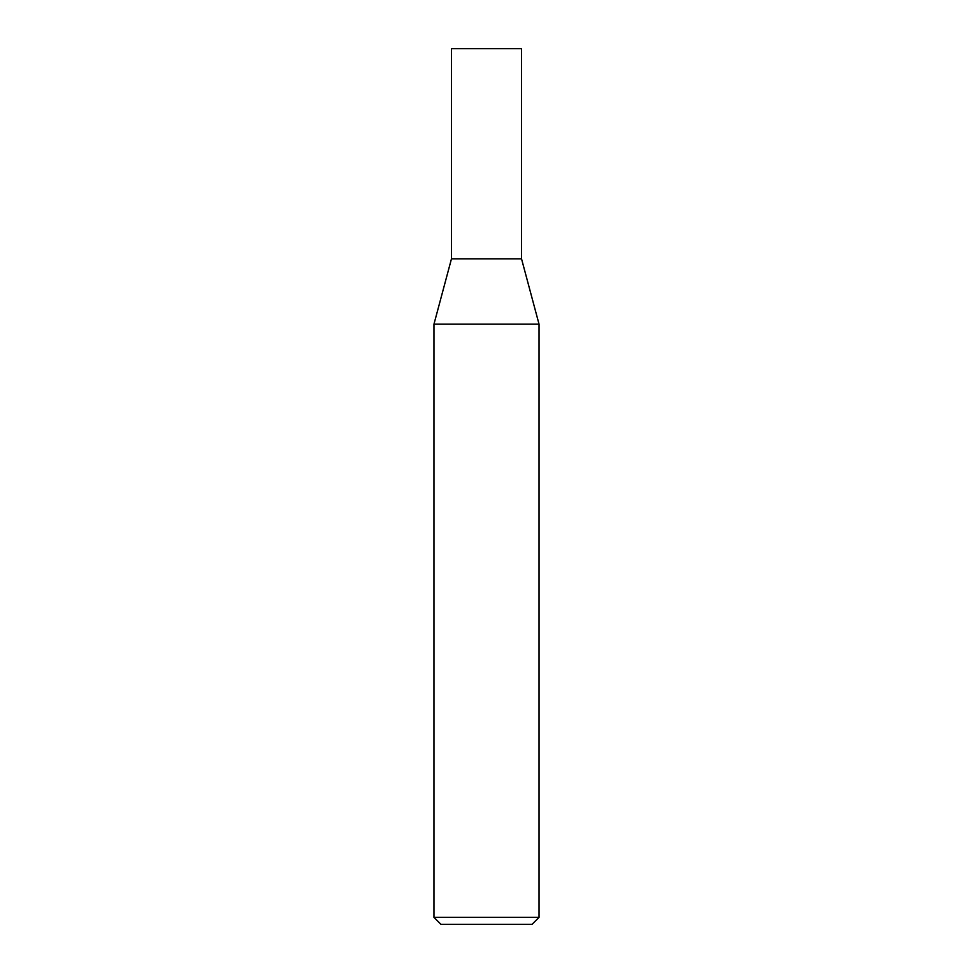 <?xml version="1.0" encoding="UTF-8"?>
<svg xmlns="http://www.w3.org/2000/svg" width="973" height="973" viewBox="0 0 973 973"><rect width="100%" height="100%" fill="white"/><g stroke="black" fill="none" stroke-linecap="round" stroke-linejoin="round"><path stroke-width="1.46" d="M486.5 917.344L539.042 917.344L539.042 324.179L433.958 324.179L433.958 917.344L486.5 917.344M433.958 917.344L440.964 924.35L532.036 924.35L539.042 917.344M539.042 324.179L521.528 258.818L451.472 258.818L451.472 48.65L521.528 48.65L521.528 258.818L451.472 258.818L433.958 324.179"/></g></svg>
